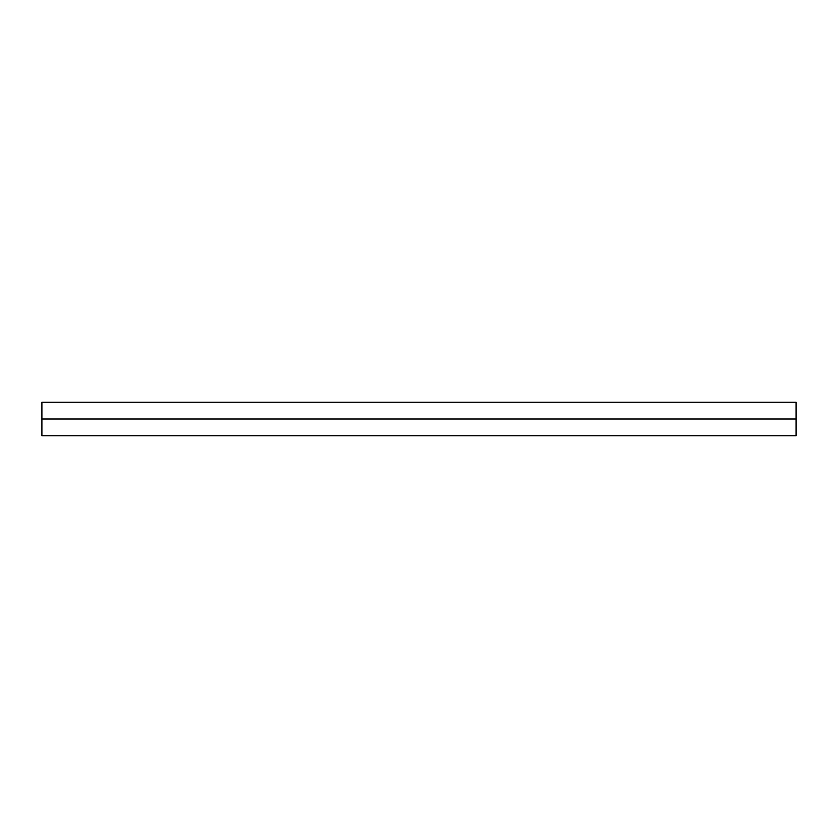 <?xml version="1.0" encoding="UTF-8"?>
<svg xmlns="http://www.w3.org/2000/svg" width="838" height="838" viewBox="0 0 838 838"><rect width="100%" height="100%" fill="white"/><g stroke="black" fill="none" stroke-linecap="round" stroke-linejoin="round"><path stroke-width="1.26" d="M41.9 435.76L796.1 435.76L796.1 419L41.9 419L41.9 435.76M41.9 419L41.9 402.24L796.1 402.24L796.1 419"/></g></svg>
